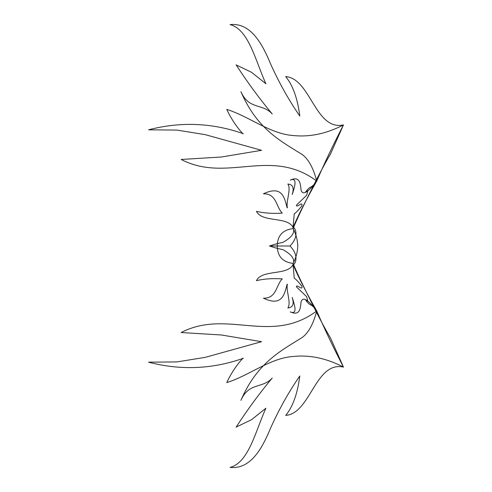 <?xml version="1.0" encoding="UTF-8"?>
<svg xmlns="http://www.w3.org/2000/svg" width="492" height="492" viewBox="0 0 492 492"><rect width="100%" height="100%" fill="white"/><g stroke="black" fill="none" stroke-linecap="round" stroke-linejoin="round"><path stroke-width="0.74" d="M297.746 246C297.58 251.959 296.036 257.765 293.115 263.417C282.672 262.101 277.383 256.301 277.254 246C277.383 235.699 282.672 229.899 293.115 228.583C296.036 234.235 297.58 240.041 297.746 246M289.991 246C301.953 258.22 292.082 267.716 293.134 263.761C295.12 259.241 291.682 254.518 282.82 249.579C279.21 248.97 274.757 247.777 269.456 246L289.991 246C301.953 233.78 292.082 224.284 293.134 228.239C295.12 232.759 291.682 237.482 282.82 242.421C279.21 243.03 274.757 244.223 269.456 246L289.991 246M293.084 228.669C295.84 221.787 300.661 211.394 307.555 197.495C316.873 178.559 324.56 163.984 330.618 153.768L343.465 124.919C326.608 133.67 309.966 137.213 293.539 135.552C270.237 134.095 249.592 116.586 226.775 109.402C231.092 118.664 236.48 126.807 242.956 133.83M287.15 207.852C284.634 198.934 282.906 184.555 263.423 193.823C276.695 193.467 275.969 206.88 282.26 213.122C272.47 213.731 263.866 213.134 256.449 211.332C262.088 222.894 287.808 216.136 293.017 227.501C298.447 214.764 306.356 199.272 316.756 181.038C324.117 163.861 333.022 145.152 343.465 124.919C315.311 131.081 310.655 78.511 285.711 76.592C292.838 85.257 297.537 98.4 299.806 116.02C288.915 100.362 279.124 82.884 270.446 63.603C261.344 41.371 249.61 22.558 230.078 24.6C248.749 29.483 255.397 60.571 265.883 83.763L251.633 72.361L236.172 64.919M236.117 64.839C247.611 82.564 259.647 98.929 272.23 113.935C262.439 103.111 248.915 109.98 240.932 91.653C256.504 127.914 279.136 140.208 299.868 153.092C307.223 156.948 312.857 166.259 316.756 181.038C270.643 146.794 227.329 183.35 181.142 159.47L221.437 157.003L261.572 150.306L205.219 134.648L176.886 130.079L148.535 129.82C180.638 121.469 212.243 122.766 243.349 133.707M293.084 263.331C295.84 270.213 300.661 280.606 307.555 294.505C316.873 313.441 324.56 328.016 330.618 338.232L343.465 367.081C315.311 360.919 310.655 413.489 285.711 415.408C292.838 406.743 297.537 393.6 299.806 375.98C288.915 391.638 279.124 409.116 270.446 428.397C261.344 450.629 249.61 469.442 230.078 467.4C248.749 462.517 255.397 431.429 265.883 408.237L251.633 419.639L236.172 427.081M236.117 427.161C247.611 409.436 259.647 393.071 272.23 378.065C262.439 388.889 248.915 382.02 240.932 400.347C256.504 364.086 279.136 351.792 299.868 338.908C307.223 335.052 312.857 325.741 316.756 310.962C308.01 299.413 302.783 296.375 301.067 301.836C300.335 308.035 300.298 316.331 290.237 311.879C297.992 315.138 294.487 304.32 292.187 297.445C294.333 304.068 292.888 307.574 287.851 307.955C291.504 303.109 285.68 289.843 287.408 284.308M287.15 284.148C284.634 293.066 282.906 307.445 263.423 298.177C276.695 298.533 275.969 285.12 282.26 278.878C272.47 278.269 263.866 278.866 256.449 280.668C262.088 269.106 287.808 275.864 293.017 264.499L294.253 278.201C295.581 278.872 298.09 281.479 301.774 286.024C303.435 291.559 296.381 283.57 296.381 286.799L306.534 296.571C308.183 301.166 307.93 302.402 305.784 300.292C311.448 307.592 310.206 302.063 316.756 310.962C324.117 328.139 333.022 346.848 343.465 367.081C326.608 358.33 309.966 354.787 293.539 356.448C270.237 357.905 249.592 375.414 226.775 382.598C231.092 373.336 236.48 365.193 242.956 358.17M293.017 264.499C298.447 277.236 306.356 292.728 316.756 310.962C270.643 345.206 227.329 308.65 181.142 332.531L221.437 334.997L261.572 341.694L205.219 357.352L176.886 361.921L148.535 362.18C180.638 370.531 212.243 369.234 243.349 358.293M287.408 207.692C285.68 202.157 291.504 188.891 287.851 184.045C292.888 184.426 294.333 187.932 292.187 194.555C294.487 187.68 297.992 176.862 290.237 180.121C300.298 175.669 300.335 183.965 301.067 190.164C302.783 195.625 308.01 192.587 316.756 181.038C310.206 189.937 311.448 184.408 305.784 191.708C307.93 189.598 308.183 190.834 306.534 195.429L296.381 205.201C296.381 208.43 303.435 200.441 301.774 205.976C298.09 210.521 295.581 213.128 294.253 213.799L293.017 227.501"/></g></svg>
